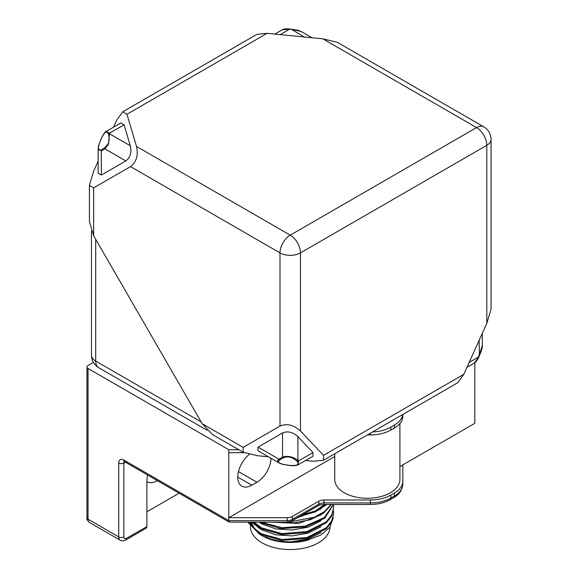 <?xml version="1.0" encoding="UTF-8"?>
<svg xmlns="http://www.w3.org/2000/svg" width="578" height="578" viewBox="0 0 578 578"><rect width="100%" height="100%" fill="white"/><g stroke="black" fill="none" stroke-linecap="round" stroke-linejoin="round"><path stroke-width="0.87" d="M321.05 532.62L307.575 539.187L290.857 541.875A39.817 22.99 180 0 1 265.078 536.709M321.057 526.71L308.19 533.082L292.222 535.907L275.908 534.809L262.072 529.983L257.983 527.374M254.089 522.194L262.918 528.928M321.043 520.8L308.161 527.179L292.201 529.997L275.908 528.899L262.072 524.073L258.995 522.194M262.072 522.57L262.925 523.025M321.057 514.882L298.573 523.458L272.44 522.194M321.057 508.972L297.468 517.7M315.444 510.901L324.504 504.457M257.528 532.013A39.817 22.99 180 0 1 250.823 522.194M250.866 522.194L254.696 528.798L262.072 534.397M253.836 523.422L252.918 522.194M309.237 539.679A39.817 22.99 180 0 1 262.072 535.734A39.817 22.99 180 0 1 259.898 534.375M330.038 526.97A39.817 22.99 180 0 1 305.141 547.886A39.817 22.99 180 0 1 262.072 542.829A39.817 22.99 180 0 1 250.411 526.782M302.337 514.89L315.581 510.836L325.905 504.457M326.967 504.457L315.371 511.906L299.975 516.255M288.812 522.064L314.519 517.209L324.431 511.573L331.013 504.457M331.562 504.457L323.405 513.322L310.299 519.73L294.188 522.837L277.476 522.194M261.14 522.194L282.136 527.707L305.516 526.031L324.431 517.483L333.361 504.457M333.52 504.457L324.843 518.141L305.235 527.049L280.886 528.552L259.508 522.346M252.463 522.194L259.508 527.252L281.761 533.581L306.839 531.608L326.332 521.811L331.786 514.89L333.665 507.311L333.47 504.847M333.665 507.311L331.786 515.843L326.332 522.787L306.846 532.562L281.761 534.549L259.508 528.256L251.531 522.194M248.15 522.194L259.508 533.169L281.761 539.491L306.867 537.511L326.353 527.707L331.794 520.792L333.665 513.221L333.47 510.764M333.665 513.221L331.786 521.753L326.332 528.697L306.853 538.465L281.768 540.459L259.508 534.166L247.745 522.194M290.857 541.875L306.969 540.235L320.689 535.112L329.814 527.28L333.188 518.04M254.696 522.88A36.197 20.895 180 0 1 254.486 522.194M254.428 522.584A36.197 20.895 180 0 1 254.334 522.194M157.346 480.636A19.905 11.495 -60 0 1 157.129 480.766A19.905 11.495 -60 0 1 147.173 481.749A19.905 11.495 -60 0 1 146.899 481.582M147.585 475A36.197 20.902 120 0 0 146.891 482.24L146.891 526.572A3.62 2.088 60 0 1 146.14 528.227L125.664 540.054A3.62 2.088 60 0 0 126.416 538.393L146.891 526.572M474.82 362.746L474.82 423.313L402.844 464.864L402.844 484.183A28.958 16.719 180 0 1 394.362 496.003L394.362 493.048A28.958 16.719 0 0 0 402.844 481.228M372.499 431.954A28.958 16.719 0 0 0 390.851 427.099L394.362 425.068A28.958 16.719 0 0 0 402.765 414.477M93.398 362.392L88.022 365.498A3.62 2.088 180 0 0 86.96 366.979L86.96 517.707C86.433 518.769 87.285 520.366 89.525 522.498L120.238 540.235C121.698 541.16 123.511 541.102 125.664 540.054M238.743 449.727L228.794 449.727L88.022 368.453A3.62 2.088 180 0 1 86.96 366.979M402.844 414.433L402.844 416.203A28.958 16.719 0 0 1 394.362 428.023L394.362 425.068M399.897 466.569L402.844 464.864L402.844 484.183C402.122 490.397 399.044 494.891 393.611 497.658A3.62 2.088 -120 0 0 394.362 496.003L390.851 498.034L390.851 495.079L394.362 493.048M243.938 452.682L228.794 452.682L228.794 520.662L229.235 522.136L287.23 522.194L287.23 520.662L228.794 520.662L123.858 460.074A7.239 4.183 -120 0 0 118.736 463.029L118.736 536.919A7.239 4.183 120 0 0 120.238 540.235M370.375 433.175L370.375 434.952A28.958 16.719 0 0 0 390.851 430.054L394.362 428.023M370.375 434.952L367.305 434.952M390.851 495.079A28.958 16.719 0 0 1 370.375 499.97L323.94 499.97A7.239 4.176 180 0 0 318.818 501.198L292.345 516.479A7.239 4.176 0 0 1 287.23 517.707L228.794 517.707L334.741 456.541M228.794 449.727L228.794 452.682M146.891 511.797L179.108 493.2M399.897 423.551L399.897 479.465A32.578 18.807 180 0 1 367.319 498.272A32.578 18.807 180 0 1 334.741 479.465L334.741 453.752M249.291 454.424A19.905 11.495 120 0 0 238.389 471.865A19.905 11.495 120 0 0 241.879 486.185A19.905 11.495 120 0 0 251.835 485.195L256.95 482.24A19.905 11.495 120 0 0 271.024 458.275M108.613 134.688C109.495 137.882 109.307 140.945 108.057 143.886L104.719 147.809A1.445 1.185 60 0 0 104.929 148.871L108.454 144.16L109.603 133.15A1.445 1.163 163.4 0 0 108.368 133.858L108.613 134.688A1.445 1.163 -16.6 0 1 109.856 133.98L130.332 145.801C131.755 152.534 130.26 157.577 125.831 160.937L101.331 175.076L98.152 173.241L98.152 148.763L101.331 150.945L104.929 148.871L125.831 160.937M311.983 37.758L301.203 31.53L289.773 28.951C286.529 28.611 284.022 28.893 282.252 29.796L289.629 29.211L280.272 34.615M291.276 29.232L304.303 36.999M290.611 465.471L290.676 465.601C293.92 465.94 296.427 465.658 298.197 464.755L298.501 460.912A1.445 1.163 136.6 0 1 297.265 461.627C299.375 464.546 297.157 465.832 290.611 465.471L289.173 465.326C283.769 464.748 280.33 463.773 278.863 462.4C278.083 461.54 278.379 460.709 279.759 459.893A1.445 1.185 -120 0 1 278.95 459.178C277.57 460.24 277.332 461.273 278.242 462.263L279.615 463.216M289.173 465.326L282.274 464.228L279.268 463.036M469.163 362.377L478.526 356.973L482.298 345.796C482.565 347.111 481.604 350.398 479.415 355.665L478.815 356.98C477.493 359.957 475.99 361.987 474.328 363.071L478.815 356.98M479.119 340.377L479.415 355.665M98.152 161.211L93.65 171.153L89.409 185.422L93.65 187.872L130.512 166.594L279.99 252.889A14.479 8.359 -60 0 1 290.228 235.159L476.561 127.579L322.842 38.834L337.321 42.295L483.8 126.864A14.479 8.359 120 0 0 476.561 127.579A14.479 8.359 60 0 1 486.799 145.316A14.479 8.359 180 0 0 491.04 139.399L491.04 309.129L486.799 323.405L486.799 145.316L300.466 252.889L300.466 430.978L323.528 455.327L323.528 460.225L313.29 461.237L305.61 460.478M323.528 455.327L463.737 374.378L486.799 323.405M463.737 374.378L457.74 382.737L323.528 460.225M113.534 127.203L116.72 120.173L122.717 111.814L126.958 114.263L136.509 146.415L290.228 235.159A14.479 8.359 60 0 1 300.466 252.889A14.479 8.359 0 0 1 279.99 252.889L279.99 426.087L243.128 447.365L243.128 452.263L257.607 455.724L268.467 456.801M279.759 459.893L283.357 457.812C287.793 455.941 292.23 457.003 296.666 460.998L297.265 461.627M283.357 457.812A1.445 1.185 -120 0 1 282.548 457.097L278.95 459.178L258.048 447.112L282.548 432.965C287.663 430.805 292.786 432.033 297.901 436.636L312.98 452.552L312.98 456.223L298.197 464.755M312.98 452.552L298.501 460.912L297.901 460.283A1.445 1.163 136.6 0 1 296.666 460.998M297.901 436.636L297.901 460.283C292.786 456.613 287.663 455.551 282.548 457.097L282.548 432.965M279.246 463.021L258.048 450.782L258.048 447.112M243.128 452.263L212.415 434.526L202.177 423.717L93.65 235.752L89.409 221.482L89.409 185.422M279.99 426.087C286.811 423.204 293.638 424.837 300.466 430.978M122.717 111.814L256.921 34.333L267.159 33.314L126.958 114.263M322.842 38.834L267.159 33.314M104.719 147.809L101.121 149.883C97.53 151.27 97.53 147.643 101.121 139.016L101.714 137.701C104.676 131.849 106.894 130.57 108.368 133.858M101.121 149.883A1.445 1.185 60 0 0 101.331 150.945L101.331 175.076M106.128 131.488L120.903 122.955L124.082 124.79L109.603 133.15L106.128 131.488C105.666 131.09 104.17 133.121 101.634 137.578M124.082 124.79L130.332 145.801M136.509 146.415C138.417 155.395 136.415 162.122 130.512 166.594M91.461 231.236L91.461 355.152A14.479 8.359 0 0 0 95.702 361.062A14.479 8.359 120 0 0 98.701 367.695L207.069 430.256M95.702 239.299L95.702 361.062L201.151 421.947M318.818 501.198L318.818 504.153L292.345 519.434L292.345 516.479M370.375 499.97L370.375 502.925L323.94 502.925A7.239 4.176 0 0 0 318.818 504.153A3.62 2.088 -120 0 1 318.066 505.808L291.594 521.096A3.62 2.088 -120 0 0 292.345 519.434A7.239 4.176 180 0 1 287.23 520.662L287.23 517.707M323.94 499.97L323.94 504.457C320.515 504.775 318.557 505.223 318.066 505.808M390.851 430.054L390.851 427.099M393.611 497.658L390.099 499.688A3.62 2.088 -120 0 0 390.851 498.034A28.958 16.719 180 0 1 370.375 502.925L370.375 504.457L323.94 504.457M88.022 368.453L88.022 519.181L118.736 536.919A3.62 2.088 180 0 0 123.858 536.919A3.62 2.088 120 0 0 126.416 538.393M89.525 522.498A7.239 4.183 120 0 1 88.022 519.181A3.62 2.088 180 0 1 86.96 517.707M125.354 462.162L123.858 463.029L123.858 536.919M124.328 461.591A3.62 2.088 -120 0 0 123.858 463.029A3.62 2.088 180 0 1 118.736 463.029M229.235 522.136L124.602 461.728A3.62 2.088 -60 0 1 123.858 460.074M238.461 471.569L256.95 482.24M237.753 477.067L251.835 485.195M108.057 143.886L108.454 144.16M278.863 462.4A1.445 1.163 136.6 0 1 278.242 462.263M243.128 447.365L202.177 423.717M93.65 187.872L93.65 235.752M101.121 139.016L101.714 137.701M250.411 522.194L250.411 525.836M91.461 355.152A14.479 14.479 0 0 0 98.701 367.695M390.099 499.688C384.507 502.817 377.925 504.413 370.375 504.457M291.594 521.096L287.23 522.194M124.602 461.728L124.097 461.519L124.602 461.374M301.181 31.523L298.176 30.323L289.773 28.951M482.298 333.347L482.298 345.796M466.916 367.348L474.328 363.071M290.676 465.601L289.238 465.463M274.839 34.08L282.252 29.796M491.04 139.399A14.479 14.479 0 0 0 483.8 126.864M101.034 138.893L98.477 146.147L98.152 148.763"/></g></svg>
